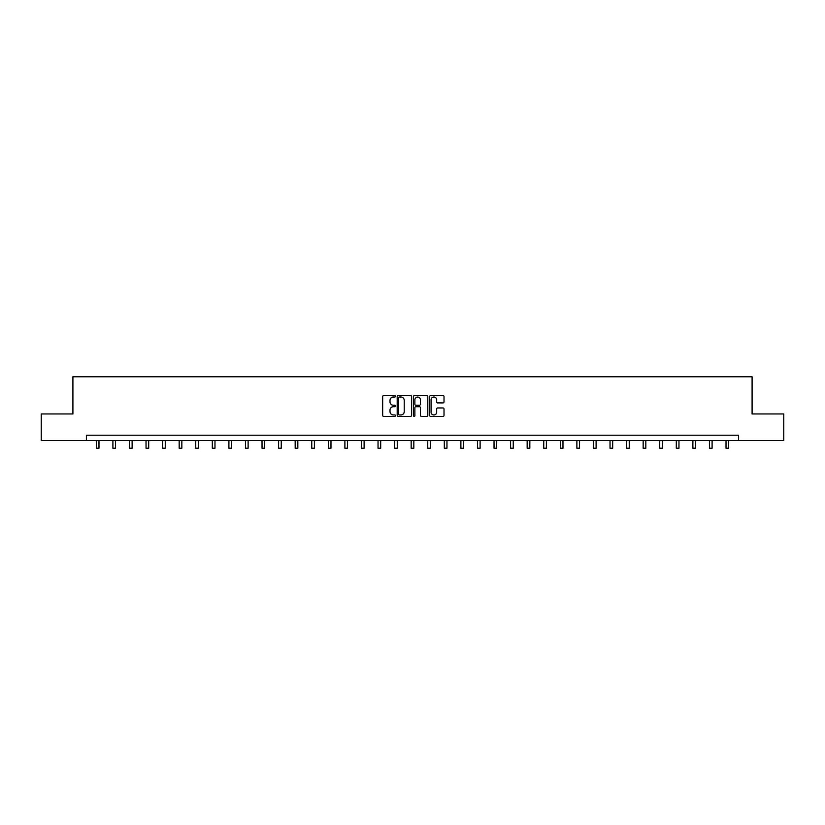 <?xml version="1.0" encoding="UTF-8"?>
<svg xmlns="http://www.w3.org/2000/svg" width="825" height="825" viewBox="0 0 825 825"><rect width="100%" height="100%" fill="white"/><g stroke="black" fill="none" stroke-linecap="round" stroke-linejoin="round"><path stroke-width="1.24" d="M395.505 396.289A0.732 0.732 0 0 0 394.773 395.557L383.697 395.557A1.042 1.042 0 0 0 382.656 396.598L382.656 415.367A1.042 1.042 0 0 0 383.697 416.408L394.773 416.408A0.732 0.732 0 0 0 395.505 415.676A0.732 0.732 0 0 0 394.773 414.954L393.339 414.954A3.341 3.341 0 0 1 390.008 411.613L390.008 410.046A3.341 3.341 0 0 1 393.339 406.715L394.773 406.715A0.732 0.732 0 0 0 395.505 405.983A0.732 0.732 0 0 0 394.773 405.25L393.339 405.25A3.341 3.341 0 0 1 390.008 401.919L390.008 400.352A3.341 3.341 0 0 1 393.339 397.021L394.773 397.021A0.732 0.732 0 0 0 395.505 396.289M442.973 402.909A1.042 1.042 0 0 0 444.015 401.868L444.015 396.598A1.042 1.042 0 0 0 442.973 395.557L430.671 395.557A1.042 1.042 0 0 0 429.629 396.598L429.629 415.367A1.042 1.042 0 0 0 430.671 416.408L442.973 416.408A1.042 1.042 0 0 0 444.015 415.367L444.015 409.004A1.042 1.042 0 0 0 442.973 407.963L437.704 407.963A1.042 1.042 0 0 0 436.662 409.004L436.662 412.16A2.784 2.784 0 0 1 433.878 414.954A2.784 2.784 0 0 1 431.083 412.16L431.083 399.805A2.784 2.784 0 0 1 433.878 397.021A2.784 2.784 0 0 1 436.662 399.805L436.662 401.868A1.042 1.042 0 0 0 437.704 402.909L442.973 402.909M86.398 440.509L41.25 440.509L41.25 413.954L72.909 413.954L72.909 376.767L752.091 376.767L752.091 413.954L783.75 413.954L783.75 440.509L738.602 440.509L738.602 435.198L86.398 435.198L86.398 440.509L738.602 440.509M411.593 396.598A1.042 1.042 0 0 0 410.541 395.557L398.238 395.557A1.042 1.042 0 0 0 397.196 396.598L397.196 415.367A1.042 1.042 0 0 0 398.238 416.408L410.541 416.408A1.042 1.042 0 0 0 411.593 415.367L411.593 396.598M414.459 395.557L426.762 395.557A1.042 1.042 0 0 1 427.804 396.598L427.804 415.367A1.042 1.042 0 0 1 426.762 416.408L421.493 416.408A1.042 1.042 0 0 1 420.451 415.367L420.451 407.756A1.042 1.042 0 0 0 419.409 406.715L415.913 406.715A1.042 1.042 0 0 0 414.872 407.756L414.872 415.676A0.732 0.732 0 0 1 414.14 416.408A0.732 0.732 0 0 1 413.407 415.676L413.407 396.598A1.042 1.042 0 0 1 414.459 395.557M399.393 397.021A0.732 0.732 0 0 0 398.661 397.743L398.661 414.222A0.732 0.732 0 0 0 399.393 414.954L400.898 414.954A3.341 3.341 0 0 0 404.24 411.613L404.24 400.352A3.341 3.341 0 0 0 400.898 397.021L399.393 397.021M420.451 399.857A2.784 2.784 0 0 0 417.656 397.073A2.784 2.784 0 0 0 414.872 399.857L414.872 404.209A1.042 1.042 0 0 0 415.913 405.25L419.409 405.25A1.042 1.042 0 0 0 420.451 404.209L420.451 399.857M96.329 440.509L96.329 448.233L98.979 448.233L98.979 440.509M112.901 440.509L112.901 448.233L115.552 448.233L115.552 440.509M129.473 440.509L129.473 448.233L132.124 448.233L132.124 440.509M146.035 440.509L146.035 448.233L148.696 448.233L148.696 440.509M162.608 440.509L162.608 448.233L165.268 448.233L165.268 440.509M179.18 440.509L179.18 448.233L181.84 448.233L181.84 440.509M195.752 440.509L195.752 448.233L198.402 448.233L198.402 440.509M212.324 440.509L212.324 448.233L214.974 448.233L214.974 440.509M228.896 440.509L228.896 448.233L231.547 448.233L231.547 440.509M245.468 440.509L245.468 448.233L248.119 448.233L248.119 440.509M262.03 440.509L262.03 448.233L264.691 448.233L264.691 440.509M278.603 440.509L278.603 448.233L281.263 448.233L281.263 440.509M295.175 440.509L295.175 448.233L297.835 448.233L297.835 440.509M311.747 440.509L311.747 448.233L314.407 448.233L314.407 440.509M328.319 440.509L328.319 448.233L330.969 448.233L330.969 440.509M344.891 440.509L344.891 448.233L347.542 448.233L347.542 440.509M361.463 440.509L361.463 448.233L364.114 448.233L364.114 440.509M378.036 440.509L378.036 448.233L380.686 448.233L380.686 440.509M394.597 440.509L394.597 448.233L397.258 448.233L397.258 440.509M411.17 440.509L411.17 448.233L413.83 448.233L413.83 440.509M427.742 440.509L427.742 448.233L430.403 448.233L430.403 440.509M444.314 440.509L444.314 448.233L446.964 448.233L446.964 440.509M460.886 440.509L460.886 448.233L463.537 448.233L463.537 440.509M477.458 440.509L477.458 448.233L480.109 448.233L480.109 440.509M494.031 440.509L494.031 448.233L496.681 448.233L496.681 440.509M510.593 440.509L510.593 448.233L513.253 448.233L513.253 440.509M527.165 440.509L527.165 448.233L529.825 448.233L529.825 440.509M543.737 440.509L543.737 448.233L546.398 448.233L546.398 440.509M560.309 440.509L560.309 448.233L562.97 448.233L562.97 440.509M576.881 440.509L576.881 448.233L579.532 448.233L579.532 440.509M593.453 440.509L593.453 448.233L596.104 448.233L596.104 440.509M610.026 440.509L610.026 448.233L612.676 448.233L612.676 440.509M626.598 440.509L626.598 448.233L629.248 448.233L629.248 440.509M643.16 440.509L643.16 448.233L645.82 448.233L645.82 440.509M659.732 440.509L659.732 448.233L662.393 448.233L662.393 440.509M676.304 440.509L676.304 448.233L678.965 448.233L678.965 440.509M692.876 440.509L692.876 448.233L695.527 448.233L695.527 440.509M709.448 440.509L709.448 448.233L712.099 448.233L712.099 440.509M726.021 440.509L726.021 448.233L728.671 448.233L728.671 440.509"/></g></svg>
